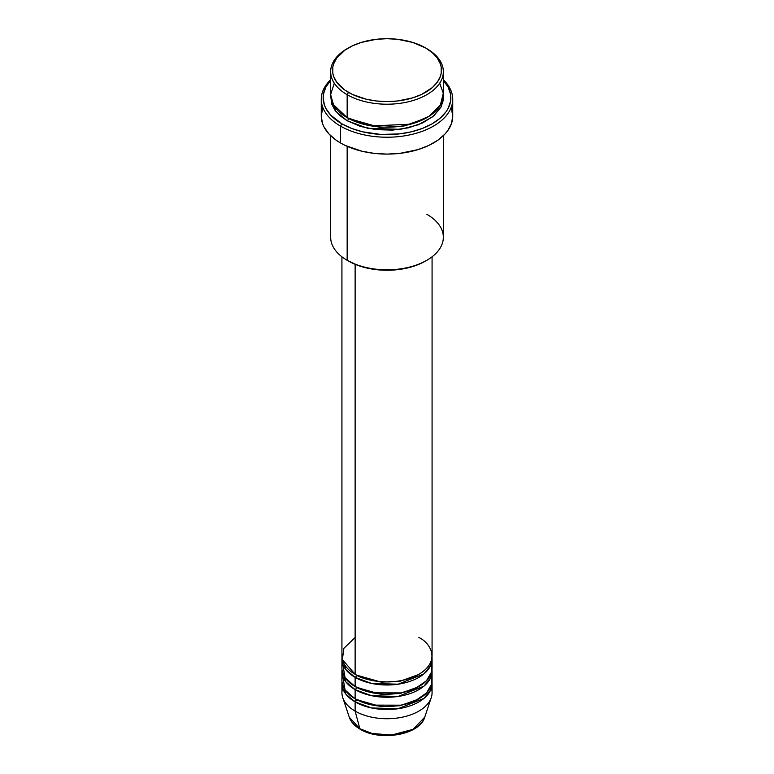 <?xml version="1.0" encoding="UTF-8"?>
<svg xmlns="http://www.w3.org/2000/svg" width="774" height="774" viewBox="0 0 774 774"><rect width="100%" height="100%" fill="white"/><g stroke="black" fill="none" stroke-linecap="round" stroke-linejoin="round"><path stroke-width="1.16" d="M431.36 688.105A45.076 26.026 180 0 1 431.253 697.635L424.703 717.237L413.035 729.34L391.518 735.058L372.052 733.462L359.842 728.721A1.877 1.084 120 0 0 360.191 729.205A1.877 1.084 -60 0 1 359.842 728.721A38.4 22.175 0 0 0 398.252 734.236A38.4 22.175 0 0 0 424.703 717.237C419.934 734.932 380.102 741.656 360.191 729.205C354.608 725.973 350.97 721.987 349.297 717.237A38.4 22.175 0 0 0 359.842 728.721L355.131 711.113L359.842 728.721L349.297 717.237L342.747 697.635A45.076 26.026 180 0 1 342.64 688.105M355.131 637.505L343.879 648.331L342.379 659.583L355.131 674.309A45.076 26.026 0 0 0 404.251 679.949A45.076 26.026 0 0 0 432.076 655.907L432.076 256.804M432.076 658.974A45.076 26.026 180 0 0 431.998 657.445L430.538 665.708L423.891 673.922L398.059 684.197L371.549 683.423L355.131 677.376A1.877 1.084 120 0 0 356.456 675.073L355.808 674.696L356.456 675.073A1.877 1.084 -60 0 1 355.131 677.376L345.891 669.645L342.002 657.445A45.076 26.026 180 0 0 341.924 658.974L341.924 668.175A45.076 26.026 0 0 0 355.131 686.577A45.076 26.026 0 0 0 404.251 692.217A45.076 26.026 0 0 0 432.076 668.175L432.076 658.974A45.076 26.026 180 0 1 404.251 683.016A45.076 26.026 180 0 1 355.131 677.376L355.131 686.577L355.131 677.376A45.076 26.026 180 0 1 341.924 658.974M342.64 663.57L345.088 677.753L355.131 686.577L372.662 692.846L401.038 692.904L415.648 688.27L426.484 680.723L431.611 671.9L431.36 663.57M432.076 671.242A45.076 26.026 180 0 0 431.998 669.704L430.538 677.976L423.891 686.19L398.059 696.465L371.549 695.691L355.131 689.644A1.877 1.084 120 0 0 356.456 687.341L355.808 686.954L356.456 687.341A1.877 1.084 -60 0 1 355.131 689.644L345.891 681.913L342.002 669.704A45.076 26.026 180 0 0 341.924 671.242L341.924 680.443A45.076 26.026 0 0 0 355.131 698.845A45.076 26.026 0 0 0 404.251 704.485A45.076 26.026 0 0 0 432.076 680.443L432.076 671.242A45.076 26.026 180 0 1 404.251 695.284A45.076 26.026 180 0 1 355.131 689.644L355.131 698.845L355.131 689.644A45.076 26.026 180 0 1 341.924 671.242M342.64 675.837L345.088 690.021L355.131 698.845L372.662 705.114L401.038 705.172L415.648 700.538L426.484 692.991L431.611 684.168L431.36 675.837M432.076 683.51A45.076 26.026 180 0 0 431.998 681.971L430.538 690.244L423.891 698.458L398.059 708.732L371.549 707.958L355.131 701.912A1.877 1.084 120 0 0 356.456 699.609L355.808 699.222L356.456 699.609A1.877 1.084 -60 0 1 355.131 701.912L345.891 694.181L342.002 681.971A45.076 26.026 180 0 0 341.924 683.51L341.924 692.711A45.076 26.026 0 0 0 355.131 711.113A45.076 26.026 0 0 0 404.251 716.753A45.076 26.026 0 0 0 432.076 692.711L432.076 683.51A45.076 26.026 180 0 1 404.251 707.552A45.076 26.026 180 0 1 355.131 701.912L355.131 711.113L355.131 701.912A45.076 26.026 180 0 1 341.924 683.51M334.3 83.176L330.662 94.525L333.284 104.5L347.158 117.677L347.158 94.68L348.493 92.377A54.461 31.444 180 0 1 348.484 47.911A54.461 31.444 180 0 1 425.507 47.911L412.677 42.415L397.623 39.3L387 38.7L376.377 39.3L361.323 42.415L352.451 45.84L344.904 50.194L336.68 58.108L333.584 64.01L332.801 67.057L332.801 73.23L333.584 76.278L336.68 82.179L344.904 90.094L352.451 94.447L366.16 99.198L376.377 100.988L387 101.588L397.623 100.988L412.677 97.872L421.549 94.447L432.289 87.617L437.32 82.179L440.416 76.278L441.199 73.23L441.199 67.057L440.416 64.01L437.32 58.108L432.289 52.671L425.507 47.911A54.461 31.444 180 0 1 425.516 47.911A54.461 31.444 180 0 1 425.507 92.377A54.461 31.444 180 0 1 348.493 92.377L347.158 94.68A56.338 32.527 0 0 0 426.842 94.68A56.338 32.527 0 0 0 426.842 48.675L426.842 48.675A56.338 32.527 180 0 1 443.338 71.682A56.338 32.527 180 0 1 408.556 101.733A56.338 32.527 180 0 1 347.158 94.68L347.158 117.677A56.338 32.527 0 0 0 408.556 124.73A56.338 32.527 0 0 0 443.338 94.68L443.338 71.682M426.842 214.282A56.338 32.527 180 0 1 426.842 260.287A56.338 32.527 180 0 1 347.158 260.287L348.493 261.051A54.461 31.444 0 0 0 425.516 261.051L417.254 264.96L407.84 267.872L397.623 269.662L387 270.261L376.377 269.662L366.16 267.872L356.746 264.96L347.158 260.287A56.338 32.527 0 0 0 408.556 267.34A56.338 32.527 0 0 0 443.338 237.289L443.338 135.692M340.521 126.114A65.732 37.945 0 0 0 427.471 129.181A65.732 37.945 0 0 0 443.338 79.732A65.732 37.945 180 0 1 452.732 99.275A65.732 37.945 180 0 1 412.155 134.337A65.732 37.945 180 0 1 340.521 126.114L340.521 142.977A65.732 37.945 0 0 0 412.155 151.211A65.732 37.945 0 0 0 452.732 116.148L451.465 123.55L447.73 130.671L444.973 134.037L437.813 140.22L428.699 145.483L417.989 149.614L399.819 153.368L387 154.094L374.181 153.368L361.845 151.211L345.301 145.483L340.521 142.977L340.521 126.114A65.732 37.945 180 0 1 321.268 99.275A65.732 37.945 180 0 1 330.662 79.732A65.732 37.945 0 0 0 340.521 126.114L341.847 123.811L340.521 126.114M443.338 80.399A63.855 36.862 180 0 1 425.013 127.362A63.855 36.862 180 0 1 341.847 123.811L351.522 128.397L362.561 131.803L380.74 134.434L399.461 133.902L411.439 131.803L422.478 128.397L432.153 123.811L440.096 118.229L445.988 111.853L448.107 108.447L450.545 101.355L450.545 94.128L448.107 87.046L443.308 80.37M348.493 118.441L347.836 118.064L348.493 118.441A1.877 1.084 -60 0 1 347.158 120.744L335.723 111.224L330.721 96.208L331.746 104.093L334.949 110.189L340.154 115.819L347.158 120.744A1.877 1.084 120 0 0 348.493 118.441L379.666 127.371L403.486 126.181L426.164 118.064L403.486 126.181L379.666 127.371L348.493 118.441M355.131 264.321L355.131 674.309L355.131 264.321M347.158 146.334L347.158 260.287L347.158 146.334M431.253 697.635A45.076 26.026 180 0 1 400.206 717.585A45.076 26.026 180 0 1 355.131 711.113A45.076 26.026 180 0 1 342.747 697.635M373 733.694L387 735.3L401 733.694M348.484 47.911L347.158 48.675A56.338 32.527 0 0 0 347.158 94.68A56.338 32.527 180 0 1 330.662 71.682A56.338 32.527 180 0 1 347.836 48.298M330.662 71.682L330.662 94.68A56.338 32.527 0 0 0 347.158 117.677L371.51 125.949L410.733 124.179L429.048 116.323L440.387 105.07L443.289 93.257L439.7 83.176M330.692 80.37L325.893 87.046L323.455 94.128L323.145 97.747L324.374 104.935L325.893 108.447L330.692 115.123L341.847 123.811A63.855 36.862 180 0 1 330.662 80.399M443.279 96.208L443.067 100.93L440.919 107.189L433.846 115.819L422.739 122.892L408.556 127.797L392.524 130.119L376.009 129.645L360.442 126.433L347.158 120.744L367.553 128.271L400.468 129.335L418.279 124.798L432.772 116.71L441.248 106.522L443.279 96.208M321.268 99.275L321.268 116.148A65.732 37.945 0 0 0 340.521 142.977L336.187 140.22L329.027 134.037L324.103 127.159L322.535 123.55L321.268 116.148L322.535 108.747M451.465 108.747L452.732 116.148L452.732 99.275M330.662 135.692L330.662 237.289A56.338 32.527 0 0 0 347.158 260.287L347.158 260.287M341.924 256.804L341.924 655.907A45.076 26.026 0 0 0 355.131 674.309C363.17 680.433 394.846 687.68 418.869 674.309C442.022 660.435 429.473 642.149 418.869 637.505M356.456 699.609L381.263 706.691L400.206 705.724L418.192 699.222L400.206 705.724L381.263 706.691L356.456 699.609L354.298 701.418M356.456 687.341L381.263 694.423L400.206 693.456L418.192 686.954L400.206 693.456L381.263 694.423L356.456 687.341M356.456 675.073L381.263 682.155L400.206 681.188L418.192 674.696L400.206 681.188L381.263 682.155L356.456 675.073M426.842 48.675L425.516 47.911M426.842 260.287L425.516 261.051"/></g></svg>
